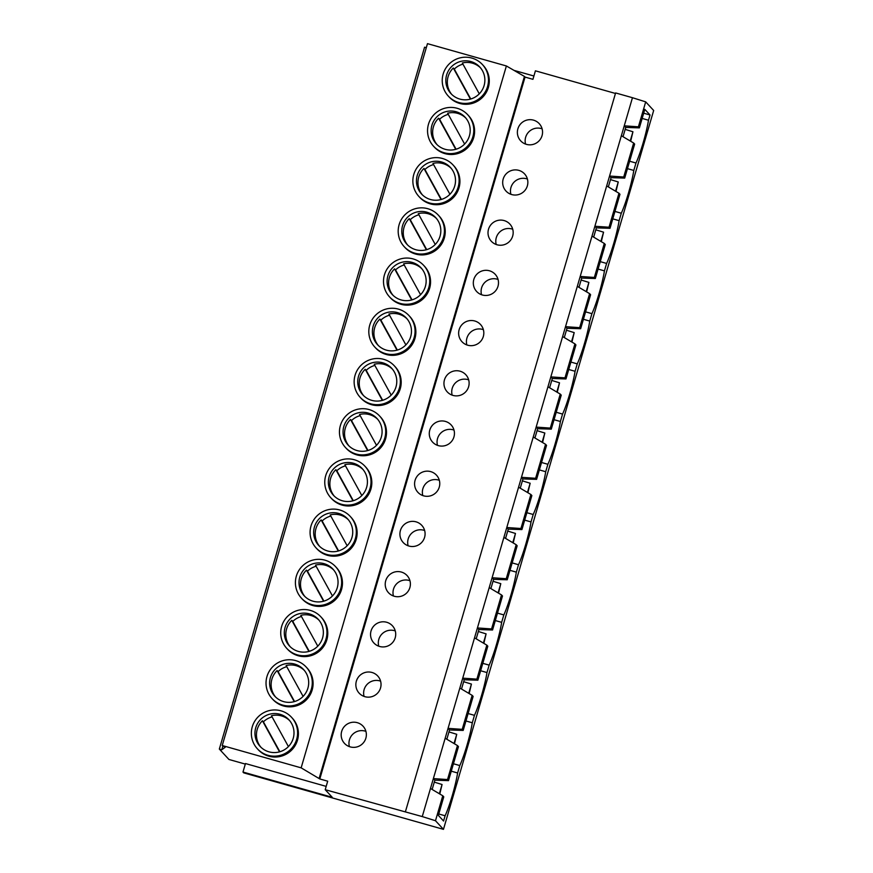 <?xml version="1.0" encoding="UTF-8"?>
<svg xmlns="http://www.w3.org/2000/svg" width="873" height="873" viewBox="0 0 873 873"><rect width="100%" height="100%" fill="white"/><g stroke="black" fill="none" stroke-linecap="round" stroke-linejoin="round"><path stroke-width="1.31" d="M385.724 580.741A12.648 12.528 -42.8 0 0 400.652 596.379A12.648 12.528 -42.8 0 0 407.091 575.569A12.648 12.528 -42.8 0 0 385.724 580.741M393.439 595.997A12.648 12.528 137.2 0 1 409.95 580.72M400.412 530.522A12.648 12.528 -42.8 0 0 415.341 546.171A12.648 12.528 -42.8 0 0 421.779 525.35A12.648 12.528 -42.8 0 0 400.412 530.522M408.127 545.789A12.648 12.528 137.2 0 1 424.638 530.511M415.09 480.314A12.648 12.528 -42.8 0 0 430.018 495.962A12.648 12.528 -42.8 0 0 436.456 475.141A12.648 12.528 -42.8 0 0 415.09 480.314M422.805 495.569A12.648 12.528 137.2 0 1 439.315 480.303M429.778 430.105A12.648 12.528 -42.8 0 0 444.706 445.743A12.648 12.528 -42.8 0 0 451.145 424.933A12.648 12.528 -42.8 0 0 429.778 430.105M437.493 445.361A12.648 12.528 137.2 0 1 454.004 430.083M444.455 379.886A12.648 12.528 -42.8 0 0 459.384 395.534A12.648 12.528 -42.8 0 0 465.822 374.724A12.648 12.528 -42.8 0 0 444.455 379.886M452.17 395.153A12.648 12.528 137.2 0 1 468.681 379.875M459.143 329.678A12.648 12.528 -42.8 0 0 474.072 345.326A12.648 12.528 -42.8 0 0 480.51 324.505A12.648 12.528 -42.8 0 0 459.143 329.678M466.859 344.944A12.648 12.528 137.2 0 1 483.369 329.667M473.821 279.469A12.648 12.528 -42.8 0 0 488.749 295.118A12.648 12.528 -42.8 0 0 495.187 274.297A12.648 12.528 -42.8 0 0 473.821 279.469M481.536 294.725A12.648 12.528 137.2 0 1 498.046 279.447M488.509 229.261A12.648 12.528 -42.8 0 0 503.437 244.898A12.648 12.528 -42.8 0 0 509.876 224.088A12.648 12.528 -42.8 0 0 488.509 229.261M496.224 244.516A12.648 12.528 137.2 0 1 512.735 229.239M503.186 179.041A12.648 12.528 -42.8 0 0 518.115 194.69A12.648 12.528 -42.8 0 0 524.553 173.88A12.648 12.528 -42.8 0 0 503.186 179.041M510.901 194.308A12.648 12.528 137.2 0 1 527.412 179.03M371.047 630.95A12.648 12.528 -42.8 0 0 385.975 646.587A12.648 12.528 -42.8 0 0 392.414 625.777A12.648 12.528 -42.8 0 0 371.047 630.95M378.762 646.206A12.648 12.528 137.2 0 1 395.273 630.928M448.275 114.363A19.621 19.424 -42.8 0 0 439.61 119.285L438.617 118.226A19.621 19.424 -42.8 0 0 437.046 144.634M431.928 125.221A19.621 19.424 -42.8 0 0 455.095 149.49A19.621 19.424 -42.8 0 0 465.069 117.2A19.621 19.424 -42.8 0 0 431.928 125.221M472.86 136.799A23.233 23.004 -42.8 0 0 445.437 108.066A23.233 23.004 -42.8 0 0 433.619 146.304A23.233 23.004 -42.8 0 0 472.86 136.799M433.619 146.304L434.427 147.177A23.233 23.004 -42.8 0 0 473.668 137.672A23.233 23.004 -42.8 0 0 468.528 115.618L467.732 114.745M433.586 164.571A19.621 19.424 -42.8 0 0 424.922 169.504L423.94 168.434A19.621 19.424 -42.8 0 0 422.357 194.843M417.25 175.429A19.621 19.424 -42.8 0 0 440.407 199.699A19.621 19.424 -42.8 0 0 450.392 167.42A19.621 19.424 -42.8 0 0 417.25 175.429M458.183 187.018A23.233 23.004 -42.8 0 0 430.76 158.275A23.233 23.004 -42.8 0 0 418.931 196.512A23.233 23.004 -42.8 0 0 458.183 187.018M418.931 196.512L419.738 197.385A23.233 23.004 -42.8 0 0 458.991 187.891A23.233 23.004 -42.8 0 0 453.851 165.837L453.043 164.964M418.909 214.78A19.621 19.424 -42.8 0 0 410.245 219.712L409.251 218.643A19.621 19.424 -42.8 0 0 407.68 245.062M402.562 225.649A19.621 19.424 -42.8 0 0 425.729 249.907A19.621 19.424 -42.8 0 0 435.703 217.628A19.621 19.424 -42.8 0 0 402.562 225.649M443.495 237.227A23.233 23.004 -42.8 0 0 416.072 208.494A23.233 23.004 -42.8 0 0 404.254 246.721A23.233 23.004 -42.8 0 0 443.495 237.227M404.254 246.721L405.061 247.594A23.233 23.004 -42.8 0 0 444.302 238.1A23.233 23.004 -42.8 0 0 439.163 216.046L438.355 215.173M404.221 264.999A19.621 19.424 -42.8 0 0 395.556 269.921L394.574 268.862A19.621 19.424 -42.8 0 0 392.992 295.27M387.885 275.857A19.621 19.424 -42.8 0 0 411.041 300.126A19.621 19.424 -42.8 0 0 421.026 267.836A19.621 19.424 -42.8 0 0 387.885 275.857M428.818 287.435A23.233 23.004 -42.8 0 0 401.394 258.703A23.233 23.004 -42.8 0 0 389.565 296.929A23.233 23.004 -42.8 0 0 428.818 287.435M389.565 296.929L390.373 297.802A23.233 23.004 -42.8 0 0 429.625 288.308A23.233 23.004 -42.8 0 0 424.485 266.254L423.678 265.381M389.544 315.208A19.621 19.424 -42.8 0 0 380.879 320.129L379.886 319.071A19.621 19.424 -42.8 0 0 378.315 345.479M373.197 326.066A19.621 19.424 -42.8 0 0 396.364 350.335A19.621 19.424 -42.8 0 0 406.338 318.045A19.621 19.424 -42.8 0 0 373.197 326.066M414.129 337.644A23.233 23.004 -42.8 0 0 386.706 308.911A23.233 23.004 -42.8 0 0 374.888 347.148A23.233 23.004 -42.8 0 0 414.129 337.644M374.888 347.148L375.696 348.021A23.233 23.004 -42.8 0 0 414.937 338.517A23.233 23.004 -42.8 0 0 409.797 316.463L408.99 315.589M374.855 365.416A19.621 19.424 -42.8 0 0 366.191 370.348L365.209 369.279A19.621 19.424 -42.8 0 0 363.626 395.687M358.519 376.285A19.621 19.424 -42.8 0 0 381.676 400.543A19.621 19.424 -42.8 0 0 391.661 368.264A19.621 19.424 -42.8 0 0 358.519 376.285M399.452 387.863A23.233 23.004 -42.8 0 0 372.029 359.13A23.233 23.004 -42.8 0 0 360.2 397.357A23.233 23.004 -42.8 0 0 399.452 387.863M360.2 397.357L361.007 398.23A23.233 23.004 -42.8 0 0 400.26 388.736A23.233 23.004 -42.8 0 0 395.12 366.682L394.312 365.809M360.178 415.624A19.621 19.424 -42.8 0 0 351.513 420.557L350.52 419.487A19.621 19.424 -42.8 0 0 348.949 445.907M343.831 426.493A19.621 19.424 -42.8 0 0 366.998 450.752A19.621 19.424 -42.8 0 0 376.972 418.473A19.621 19.424 -42.8 0 0 343.831 426.493M384.764 438.071A23.233 23.004 -42.8 0 0 357.341 409.339A23.233 23.004 -42.8 0 0 345.522 447.565A23.233 23.004 -42.8 0 0 384.764 438.071M345.522 447.565L346.33 448.438A23.233 23.004 -42.8 0 0 385.571 438.944A23.233 23.004 -42.8 0 0 380.432 416.89L379.624 416.017M345.49 465.844A19.621 19.424 -42.8 0 0 336.825 470.765L335.843 469.707A19.621 19.424 -42.8 0 0 334.261 496.115M329.154 476.702A19.621 19.424 -42.8 0 0 352.31 500.971A19.621 19.424 -42.8 0 0 362.295 468.681A19.621 19.424 -42.8 0 0 329.154 476.702M370.087 488.28A23.233 23.004 -42.8 0 0 342.663 459.547A23.233 23.004 -42.8 0 0 330.834 497.785A23.233 23.004 -42.8 0 0 370.087 488.28M330.834 497.785L331.642 498.658A23.233 23.004 -42.8 0 0 370.894 489.153A23.233 23.004 -42.8 0 0 365.754 467.099L364.947 466.226M330.812 516.052A19.621 19.424 -42.8 0 0 322.148 520.974L321.155 519.915A19.621 19.424 -42.8 0 0 319.583 546.323M314.466 526.91A19.621 19.424 -42.8 0 0 337.633 551.179A19.621 19.424 -42.8 0 0 347.607 518.889A19.621 19.424 -42.8 0 0 314.466 526.91M355.398 538.488A23.233 23.004 -42.8 0 0 327.975 509.756A23.233 23.004 -42.8 0 0 316.157 547.993A23.233 23.004 -42.8 0 0 355.398 538.488M316.157 547.993L316.964 548.866A23.233 23.004 -42.8 0 0 356.206 539.361A23.233 23.004 -42.8 0 0 351.066 517.318L350.259 516.445M316.124 566.261A19.621 19.424 -42.8 0 0 307.46 571.193L306.478 570.124A19.621 19.424 -42.8 0 0 304.895 596.532M299.788 577.129A19.621 19.424 -42.8 0 0 322.945 601.388A19.621 19.424 -42.8 0 0 332.929 569.109A19.621 19.424 -42.8 0 0 299.788 577.129M340.721 588.708A23.233 23.004 -42.8 0 0 313.298 559.975A23.233 23.004 -42.8 0 0 301.469 598.201A23.233 23.004 -42.8 0 0 340.721 588.708M301.469 598.201L302.276 599.074A23.233 23.004 -42.8 0 0 341.529 589.581A23.233 23.004 -42.8 0 0 336.389 567.526L335.581 566.653M301.447 616.48A19.621 19.424 -42.8 0 0 292.782 621.401L291.789 620.332A19.621 19.424 -42.8 0 0 290.218 646.751M285.1 627.338A19.621 19.424 -42.8 0 0 308.267 651.596A19.621 19.424 -42.8 0 0 318.241 619.317A19.621 19.424 -42.8 0 0 285.1 627.338M326.033 638.916A23.233 23.004 -42.8 0 0 298.61 610.183A23.233 23.004 -42.8 0 0 286.791 648.41A23.233 23.004 -42.8 0 0 326.033 638.916M286.791 648.41L287.599 649.283A23.233 23.004 -42.8 0 0 326.84 639.789A23.233 23.004 -42.8 0 0 321.701 617.735L320.893 616.862M356.359 681.158A12.648 12.528 -42.8 0 0 371.287 696.807A12.648 12.528 -42.8 0 0 377.725 675.986A12.648 12.528 -42.8 0 0 356.359 681.158M364.074 696.425A12.648 12.528 137.2 0 1 380.584 681.147M286.759 666.688A19.621 19.424 -42.8 0 0 278.094 671.61L277.112 670.551A19.621 19.424 -42.8 0 0 275.53 696.96M270.423 677.546A19.621 19.424 -42.8 0 0 293.579 701.816A19.621 19.424 -42.8 0 0 303.564 669.526A19.621 19.424 -42.8 0 0 270.423 677.546M311.355 689.124A23.233 23.004 -42.8 0 0 283.932 660.392A23.233 23.004 -42.8 0 0 272.103 698.629A23.233 23.004 -42.8 0 0 311.355 689.124M272.103 698.629L272.911 699.502A23.233 23.004 -42.8 0 0 312.163 689.997A23.233 23.004 -42.8 0 0 307.023 667.943L306.216 667.07M517.875 128.833A12.648 12.528 -42.8 0 0 532.803 144.482A12.648 12.528 -42.8 0 0 539.241 123.66A12.648 12.528 -42.8 0 0 517.875 128.833M525.59 144.1A12.648 12.528 137.2 0 1 542.1 128.822M341.681 731.367A12.648 12.528 -42.8 0 0 356.61 747.015A12.648 12.528 -42.8 0 0 363.048 726.194A12.648 12.528 -42.8 0 0 341.681 731.367M349.396 746.633A12.648 12.528 137.2 0 1 365.907 731.356M462.952 64.155A19.621 19.424 -42.8 0 0 454.287 69.076L453.305 68.007A19.621 19.424 -42.8 0 0 451.723 94.426M446.616 75.013A19.621 19.424 -42.8 0 0 469.772 99.271A19.621 19.424 -42.8 0 0 479.757 66.992A19.621 19.424 -42.8 0 0 446.616 75.013M487.549 86.591A23.233 23.004 -42.8 0 0 460.126 57.858A23.233 23.004 -42.8 0 0 448.296 96.085A23.233 23.004 -42.8 0 0 487.549 86.591M448.296 96.085L449.104 96.958A23.233 23.004 -42.8 0 0 488.356 87.464A23.233 23.004 -42.8 0 0 483.216 65.41L482.409 64.537M272.081 716.897A19.621 19.424 -42.8 0 0 263.406 721.829L262.424 720.76A19.621 19.424 -42.8 0 0 260.852 747.168M255.734 727.755A19.621 19.424 -42.8 0 0 278.891 752.024A19.621 19.424 -42.8 0 0 288.876 719.734A19.621 19.424 -42.8 0 0 255.734 727.755M296.667 739.344A23.233 23.004 -42.8 0 0 269.244 710.6A23.233 23.004 -42.8 0 0 257.426 748.838A23.233 23.004 -42.8 0 0 296.667 739.344M257.426 748.838L258.233 749.711A23.233 23.004 -42.8 0 0 297.475 740.217A23.233 23.004 -42.8 0 0 292.335 718.163L291.527 717.29M495.318 620.55L501.659 622.34L503.83 614.919A29.737 3.568 105.8 0 0 516.347 572.131L518.518 564.711A29.737 3.568 105.8 0 0 531.024 521.923L533.196 514.492A29.737 3.568 105.8 0 0 545.712 471.715L547.884 464.283A29.737 3.568 105.8 0 0 560.39 421.495L562.561 414.075A29.737 3.568 105.8 0 0 575.078 371.287L577.249 363.866A29.737 3.568 105.8 0 0 589.755 321.078L591.927 313.647A29.737 3.568 105.8 0 0 604.443 270.87L606.615 263.439A29.737 3.568 105.8 0 0 619.121 220.651L621.292 213.23A29.737 3.568 105.8 0 0 633.809 170.442L635.981 163.022A29.737 3.568 105.8 0 0 648.486 120.234L650.025 114.985L644.809 109.343L639.385 127.873L638.403 126.814L624.25 125.832L609.561 176.04L623.715 177.023L633.656 143.019L621.358 135.719M497.49 613.13L503.83 614.919M509.996 570.342L516.347 572.131M512.167 562.91L518.518 564.711M524.684 520.122L531.024 521.923M526.856 512.702L533.196 514.492M539.361 469.914L545.712 471.715M541.533 462.494L547.884 464.283M554.049 419.706L560.39 421.495M556.221 412.274L562.561 414.075M568.727 369.497L575.078 371.287M570.898 362.066L577.249 363.866M583.415 319.278L589.755 321.078M585.587 311.857L591.927 313.647M598.092 269.07L604.443 270.87M600.264 261.649L606.615 263.439M612.781 218.861L619.121 220.651M614.952 211.43L621.292 213.23M627.458 168.653L633.809 170.442M629.629 161.221L635.981 163.022M480.63 670.759L486.981 672.559L489.153 665.128A29.737 3.568 105.8 0 0 501.659 622.34M482.802 663.338L489.153 665.128M461.511 689.037L464.229 679.761L477.869 680.198L487.811 646.206L486.828 645.136L476.887 679.139L462.734 678.157L459.842 688.044L448.056 728.366L462.21 729.348L472.151 695.345L459.842 688.044M486.828 645.136L474.53 637.836L462.734 678.157L464.229 679.761M489.207 587.616L477.422 627.949L491.575 628.931L501.517 594.928L489.207 587.616L492.099 577.74L506.253 578.712L516.194 544.719L503.896 537.408L492.099 577.74L493.594 579.345L507.235 579.781L506.253 578.712M518.573 487.199L506.787 527.521L520.941 528.503L530.882 494.5L518.573 487.199L521.465 477.313L535.618 478.295L545.56 444.292L533.261 436.991L521.465 477.313L522.96 478.917L536.6 479.353L535.618 478.295M547.949 386.772L536.153 427.104L550.306 428.086L560.248 394.083L547.949 386.772L550.83 376.896L564.984 377.867L574.925 343.864L562.627 336.563L550.83 376.896L552.325 378.5L565.966 378.937L564.984 377.867M577.315 286.355L565.518 326.677L579.672 327.659L589.613 293.655L577.315 286.355L580.196 276.468L594.349 277.45L604.291 243.447L591.992 236.136L580.196 276.468L581.691 278.072L595.331 278.509L594.349 277.45M606.68 185.927L594.884 226.26L609.038 227.231L618.979 193.239L606.68 185.927L609.561 176.04L611.056 177.656L624.697 178.092L623.715 177.023M477.869 680.198L476.887 679.139M501.517 594.928L502.499 595.986L492.558 629.99L491.575 628.931M516.194 544.719L517.176 545.778L507.235 579.781M530.882 494.5L531.864 495.569L521.923 529.573L520.941 528.503M545.56 444.292L546.542 445.361L536.6 479.353M560.248 394.083L561.23 395.142L551.289 429.145L550.306 428.086M574.925 343.864L575.918 344.933L565.966 378.937M589.613 293.655L590.595 294.725L580.654 328.728L579.672 327.659M604.291 243.447L605.284 244.505L595.331 278.509M618.979 193.239L619.961 194.297L610.02 228.3L609.038 227.231M472.151 695.345L473.133 696.414L463.192 730.417L462.21 729.348M464.611 144.056L447.642 113.206A19.621 19.424 -42.8 0 1 465.8 118.03M449.922 194.264L432.953 163.415A19.621 19.424 -42.8 0 1 451.112 168.249M435.245 244.473L418.276 213.634A19.621 19.424 -42.8 0 1 436.435 218.457M420.557 294.692L403.588 263.842A19.621 19.424 -42.8 0 1 421.746 268.666M405.88 344.9L388.911 314.051A19.621 19.424 -42.8 0 1 407.069 318.874M391.191 395.109L374.222 364.259A19.621 19.424 -42.8 0 1 392.381 369.093M376.514 445.317L359.545 414.479A19.621 19.424 -42.8 0 1 377.703 419.302M361.826 495.537L344.857 464.687A19.621 19.424 -42.8 0 1 363.015 469.51M347.148 545.745L330.18 514.895A19.621 19.424 -42.8 0 1 348.338 519.73M332.46 595.953L315.491 565.104A19.621 19.424 -42.8 0 1 333.65 569.938M317.783 646.162L300.814 615.323A19.621 19.424 -42.8 0 1 318.972 620.146M465.953 720.978L472.293 722.768L474.465 715.336A29.737 3.568 105.8 0 0 486.981 672.559M468.124 713.547L474.465 715.336M432.146 789.454L434.863 780.189L448.504 780.626L458.445 746.622L457.463 745.564L447.522 779.556L433.368 778.585L422.259 816.582L325.214 789.694L327.691 781.193L319.802 778.956L301.141 767.847L222.233 745.52L225.278 747.233L221.797 749.765L219.33 749.067L228.944 759.466L245.313 764.093M457.463 745.564L445.165 738.252L433.368 778.585L434.863 780.189M448.504 780.626L447.522 779.556M303.095 696.381L286.126 665.532A19.621 19.424 -42.8 0 1 304.284 670.355M633.656 143.019L634.649 144.089L624.697 178.092M405.388 811.814L615.607 92.942L632.467 97.711L624.25 125.832L625.734 127.436L639.385 127.873M632.467 97.711L645.693 101.857L638.403 126.814M642.146 118.433L648.486 120.234M643.674 113.195L650.025 114.985M451.265 771.186L457.616 772.976L459.787 765.556A29.737 3.568 105.8 0 0 472.293 722.768M453.436 763.755L459.787 765.556M326.175 786.377L245.466 763.548L242.989 772.048L243.72 772.856L443.462 829.35L435.485 820.729L422.259 816.582M479.288 93.837L462.319 62.998A19.621 19.424 -42.8 0 1 480.477 67.821M262.424 720.76L279.535 751.86M645.693 101.857L653.67 110.478L443.462 829.35M426.297 47.688L424.573 47.197L219.33 749.067M222.844 746.175L221.797 749.765M301.141 767.847L506.384 65.966L427.475 43.65L222.233 745.52M506.384 65.966L524.422 76.42L319.18 778.29M524.422 76.42L525.044 77.086L319.802 778.956M525.044 77.086L532.934 79.323L535.422 70.822L615.454 93.455M446.834 739.245L449.54 729.981L448.056 728.366L445.165 738.252M476.2 638.818L478.906 629.553L477.422 627.949L474.53 637.836M505.565 538.401L508.272 529.136L506.787 527.521L503.896 537.408M534.931 437.973L537.637 428.708L536.153 427.104L533.261 436.991M564.296 337.556L567.003 328.292L565.518 326.677L562.627 336.563M593.662 237.129L596.368 227.864L594.884 226.26L591.992 236.136M438.759 813.974L445.099 815.764L443.571 821.013L438.344 815.371L443.768 796.831L442.786 795.772L435.485 820.729M442.786 795.772L430.476 788.461M445.099 815.764A29.737 3.568 105.8 0 0 457.616 772.976M289.607 720.574A19.621 19.424 -42.8 0 0 271.448 715.74L288.417 746.59M453.305 68.007L470.416 99.107M263.406 721.829L279.884 751.762M454.287 69.076L470.754 99.009M514.001 70.375L533.905 76.006M325.214 789.694L332.253 797.3L242.989 772.048M449.54 729.981L463.192 730.417M623.027 136.712L625.734 127.436M608.339 186.92L611.056 177.656M596.368 227.864L610.02 228.3M578.974 287.337L581.691 278.072M567.003 328.292L580.654 328.728M549.608 387.765L552.325 378.5M537.637 428.708L551.289 429.145M520.243 488.193L522.96 478.917M508.272 529.136L521.923 529.573M490.877 588.609L493.594 579.345M478.906 629.553L492.558 629.99M439.796 793.994L442.054 784.5L439.359 793.732M434.296 782.132L442.054 784.5M630.677 141.251L632.936 131.758L630.23 140.989M625.166 129.379L632.936 131.758M277.112 670.551L294.223 701.641M278.094 671.61L294.561 701.543M448.973 731.912L456.732 734.291L454.036 743.523M454.484 743.785L456.732 734.291M291.789 620.332L308.9 651.433M438.617 118.226L455.728 149.316M423.94 168.434L441.051 199.535M409.251 218.643L426.362 249.743M394.574 268.862L411.685 299.952M379.886 319.071L396.997 350.171M365.209 369.279L382.319 400.38M350.52 419.487L367.631 450.588M335.843 469.707L352.954 500.796M321.155 519.915L338.266 551.016M306.478 570.124L323.588 601.224M292.782 621.401L309.249 651.334M307.46 571.193L323.927 601.126M322.148 520.974L338.615 550.918M336.825 470.765L353.292 500.698M351.513 420.557L367.98 450.49M366.191 370.348L382.658 400.281M380.879 320.129L397.346 350.062M395.556 269.921L412.023 299.854M410.245 219.712L426.711 249.645M424.922 169.504L441.389 199.437M439.61 119.285L456.077 149.218M463.661 681.704L471.42 684.083L468.725 693.315M469.161 693.577L471.42 684.083M478.339 631.495L486.097 633.874L483.402 643.106M483.849 643.368L486.097 633.874M493.027 581.287L500.786 583.655L498.09 592.887M498.527 593.149L500.786 583.655M507.704 531.068L515.463 533.447L512.767 542.679M513.215 542.941L515.463 533.447M522.392 480.859L530.151 483.238L527.456 492.47M527.892 492.732L530.151 483.238M537.07 430.651L544.828 433.019L542.133 442.251M542.58 442.513L544.828 433.019M551.758 380.432L559.517 382.811L556.821 392.042M557.258 392.304L559.517 382.811M566.435 330.223L574.194 332.602L571.499 341.834M571.946 342.096L574.194 332.602M581.123 280.015L588.882 282.394L586.187 291.626M586.623 291.888L588.882 282.394M595.801 229.806L603.559 232.174L600.864 241.406M601.311 241.668L603.559 232.174M610.489 179.587L618.248 181.966L615.552 191.198M615.989 191.46L618.248 181.966"/></g></svg>
